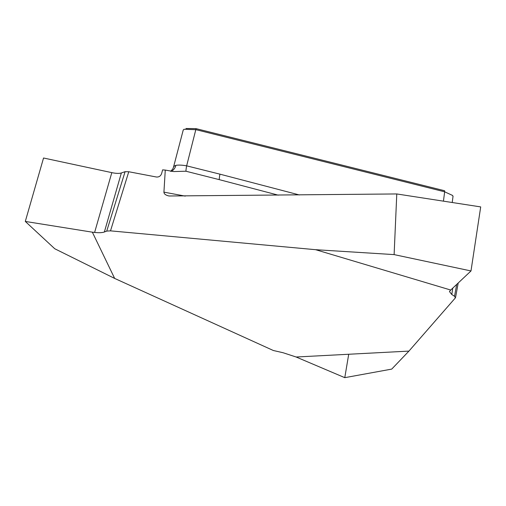 <?xml version="1.0" encoding="UTF-8"?>
<svg xmlns="http://www.w3.org/2000/svg" width="506" height="506" viewBox="0 0 506 506"><rect width="100%" height="100%" fill="white"/><g stroke="black" fill="none" stroke-linecap="round" stroke-linejoin="round"><path stroke-width="0.76" d="M106.728 231.097L125.09 171.686L128.771 171.743L156.398 177.005C158.922 177.208 160.655 176.088 161.597 173.628L162.622 169.864L165.272 170.079L163.925 192.141C164.007 193.981 165.728 195.265 169.086 195.993L396.78 193.95L394.117 254.607L315.605 249.692L110.504 230.856L106.728 231.097L104.369 231.995C102.218 232.754 98.967 232.899 94.616 232.431L111.813 172.635L43.548 158.005L25.3 221.438L54.743 248.75L114.666 278.433L273.329 350.5L283.063 352.726L296.143 357.008L408.943 351.101L455.394 297.863L454.533 296.276L451.788 294.498L449.454 291.576M315.605 249.692L450.726 290.039L449.467 291.519M94.616 232.431L92.351 232.178L114.666 278.433M185.93 128.486L196.069 128.638L444.616 190.743L444.66 191.806L196.113 129.7L184.013 129.277L183.185 130.194M296.143 357.008L344.782 377.666L391.726 369.102L408.943 351.101M111.813 172.635C116.051 173.514 119.226 173.621 121.351 172.963L104.369 231.995M125.09 171.686L121.351 172.963M173.488 167.271L174.14 166.151L175.898 165.335C178.719 164.893 182.305 165.064 186.651 165.841L219.952 174.159A10.847 1.663 -76 0 0 219.237 179.63L278.268 195.164M196.069 128.638L186.651 165.841A10.847 1.663 -76 0 0 185.942 171.224L173.666 171.566L165.272 170.079M175.898 165.335A10.847 8.526 -100.7 0 1 171.091 171.382M185.942 171.224L219.237 179.63M396.78 193.95L480.7 206.91L470.991 270.95L450.726 290.039M25.3 221.438L92.351 232.178M452.978 196.448L452.598 195.461L444.66 191.806L443.433 201.154M394.117 254.607L470.991 270.95M348.71 354.257L344.782 377.666L296.143 357.008L283.063 352.726M219.952 174.159L299.362 194.949M128.771 171.743L110.504 230.856M163.925 192.141L185.247 196.113M454.533 296.276L456.709 284.404M452.756 288.123L451.788 294.498M173.558 166.967L183.254 129.941M170.699 171.332L172.837 168.89L173.526 167.119M452.219 202.508L453.047 196.208M458.202 282.993L455.539 297.566"/></g></svg>
